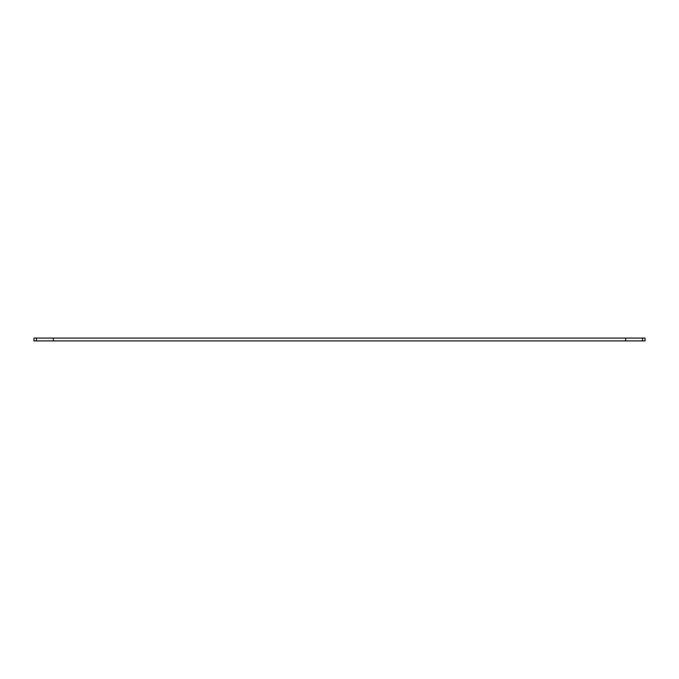 <?xml version="1.0" encoding="UTF-8"?>
<svg xmlns="http://www.w3.org/2000/svg" width="679" height="679" viewBox="0 0 679 679"><rect width="100%" height="100%" fill="white"/><g stroke="black" fill="none" stroke-linecap="round" stroke-linejoin="round"><path stroke-width="1.02" d="M53.344 340.909L33.95 340.909L33.95 338.091L645.05 338.091L645.05 340.909L53.344 340.909L53.344 338.091M36.496 338.091L36.496 340.909M642.504 338.091L642.504 340.909M625.656 338.091L625.656 340.909"/></g></svg>
